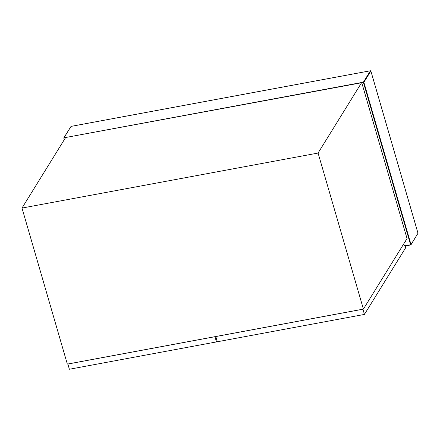 <?xml version="1.0" encoding="UTF-8"?>
<svg xmlns="http://www.w3.org/2000/svg" width="440" height="440" viewBox="0 0 440 440"><rect width="100%" height="100%" fill="white"/><g stroke="black" fill="none" stroke-linecap="round" stroke-linejoin="round"><path stroke-width="0.66" d="M363.88 82.324L370.86 71.033L417.995 233.266L411.01 244.552L363.88 82.324L63.965 137.819L64.279 139.7M405.603 240.856L405.889 241.841L404.877 242.028M64.438 139.442L63.806 138.078L71.027 126.401L370.431 70.774L370.86 71.033M403.216 244.052L405.3 246.422L405.68 247.726L364.425 314.424L362.94 309.177M364.425 314.424L217.311 341.764L215.793 336.55L362.912 309.216M67.87 364.001L69.361 369.254L216.475 341.918L214.984 336.666M217.074 340.951L216.475 341.918M67.843 364.04L214.962 336.705M363.402 309.089L407.039 238.541L361.702 82.495L65.637 137.511L22 208.06L67.337 364.1L363.402 309.089L318.07 153.048L361.702 82.495M22 208.06L318.07 153.048M404.778 245.828L410.597 244.745L363.368 82.187L370.431 70.774M404.954 246.021L410.707 244.954M417.995 233.266L417.752 233.657M410.597 244.745L411.01 244.552M70.791 126.792L71.027 126.401M63.784 137.918L71.06 126.379L370.464 70.746L370.865 71L418 233.228L410.982 244.805L404.965 246.037M63.773 138.012L64.267 139.722"/></g></svg>
